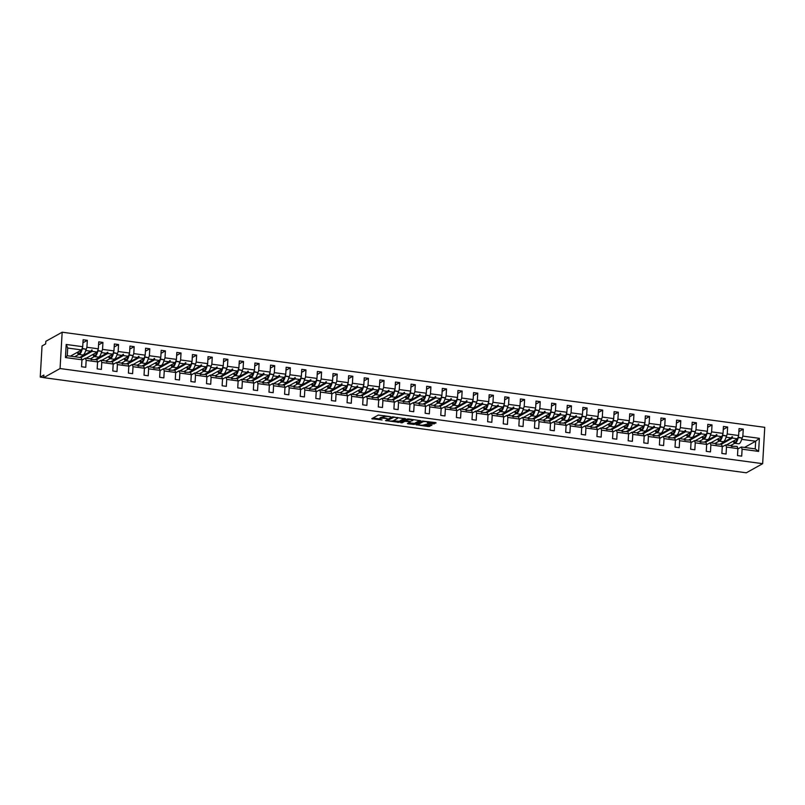 <?xml version="1.0" encoding="UTF-8"?>
<svg xmlns="http://www.w3.org/2000/svg" width="805" height="805" viewBox="0 0 805 805"><rect width="100%" height="100%" fill="white"/><g stroke="black" fill="none" stroke-linecap="round" stroke-linejoin="round"><path stroke-width="1.21" d="M390.485 416.658L378.27 415.068L371.789 418.721L382.073 419.938A3.351 0.745 -176.7 0 1 379.869 419.103A3.351 0.745 -176.7 0 1 380.071 418.872L380.604 418.58A3.351 0.745 -176.7 0 1 384.891 418.369L387.175 418.499L385.384 418.087A3.351 0.745 -176.7 0 1 383.18 417.262A3.351 0.745 -176.7 0 1 383.381 417.02L383.915 416.728A3.351 0.745 -176.7 0 1 388.201 416.517L390.485 416.658M432.959 423.973L436.099 422.907L435.475 422.575L422.545 421.065L416.064 424.718L428.351 426.549L431.923 425.201L426.268 424.265L423.853 424.929A2.797 0.624 -176.7 0 1 420.723 425.161A2.797 0.624 -176.7 0 1 418.429 424.416A2.797 0.624 -176.7 0 1 418.6 424.225L422.816 421.86A2.797 0.624 -176.7 0 1 425.946 421.639A2.797 0.624 -176.7 0 1 428.24 422.384A2.797 0.624 -176.7 0 1 428.079 422.575L427.314 423.038L427.998 423.299L432.959 423.973L433.02 422.937L435.012 422.504M60.063 368.539L762.657 463.68L764.75 427.344L62.166 332.203L60.063 368.539L43.732 377.656L43.883 375.06L40.25 377.092L43.732 377.565M762.657 463.68L746.316 472.797L43.732 377.656M405.539 418.761L391.975 416.93L385.504 420.582L399.129 422.343L405.549 418.61M408.598 418.932L420.884 420.763L414.404 424.416L408.105 423.812L407.421 423.551L410.077 422.021L409.453 421.689L404.824 421.317L402.118 422.826L400.699 422.685L407.26 419.002L408.598 418.932M744.504 447.439L755.674 441.21L759.377 438.333L758.622 451.414L742.099 449.18L741.697 456.133L737.491 455.57L737.893 448.606L737.108 446.433L731.242 446.181M738.879 431.581L743.257 429.135L739.05 428.572L738.648 435.525L727.237 433.986L726.07 437.246M726.382 444.984L737.551 438.755L738.648 435.525M737.893 448.606L726.482 447.067L726.08 454.02L721.874 453.457L722.276 446.493L721.491 444.32L715.625 444.068M723.262 429.468L727.64 427.022L723.433 426.459L723.031 433.412L711.62 431.862L710.453 435.133M710.765 442.871L721.934 436.642L723.031 433.412M722.276 446.493L710.865 444.954L710.463 451.907L706.257 451.333L706.659 444.38L705.874 442.207L700.008 441.955M707.645 427.354L712.023 424.909L707.816 424.336L707.414 431.299L696.003 429.749L694.826 433.02M695.148 440.758L706.317 434.519L707.414 431.299M706.659 444.38L695.248 442.831L694.846 449.794L690.64 449.22L691.042 442.267L690.257 440.094L684.391 439.832M692.028 425.241L696.406 422.796L692.199 422.223L691.797 429.186L680.386 427.636L679.209 430.906M679.531 438.645L690.7 432.406L691.797 429.186M691.042 442.267L679.631 440.717L679.229 447.681L675.023 447.107L675.425 440.154L674.64 437.98L668.774 437.719M676.411 423.118L680.788 420.683L676.582 420.109L676.18 427.063L664.769 425.523L663.592 428.793M663.914 436.521L675.083 430.293L676.18 427.063M675.425 440.154L664.014 438.604L663.612 445.557L659.406 444.994L659.808 438.031L659.023 435.867L653.157 435.606M660.794 421.005L665.172 418.56L660.965 417.996L660.563 424.949L649.152 423.41L647.975 426.67M648.297 434.408L659.466 428.18L660.563 424.949M659.808 438.031L648.397 436.491L647.995 443.444L643.789 442.881L644.191 435.918L643.406 433.744L637.53 433.493M645.177 418.892L649.555 416.447L645.348 415.883L644.946 422.836L633.535 421.297L632.358 424.557M632.68 432.295L643.849 426.066L644.946 422.836M644.191 435.918L632.78 434.378L632.378 441.331L628.172 440.768L628.574 433.804L627.789 431.631L621.913 431.379M629.56 416.779L633.938 414.334L629.731 413.77L629.329 420.723L617.918 419.174L616.741 422.444M617.063 430.182L628.232 423.953L629.329 420.723M628.574 433.804L617.163 432.265L616.761 439.218L612.555 438.645L612.957 431.691L612.172 429.518L606.296 429.266M613.943 414.666L618.321 412.22L614.114 411.647L613.712 418.61L602.301 417.06L601.124 420.331M601.446 428.069L612.615 421.83L613.712 418.61M612.957 431.691L601.546 430.142L601.144 437.105L596.938 436.531L597.34 429.578L596.555 427.405L590.679 427.143M598.316 412.552L602.704 410.107L598.497 409.534L598.095 416.497L586.684 414.947L585.507 418.218M585.829 425.956L596.998 419.717L598.095 416.497M597.34 429.578L585.929 428.029L585.527 434.992L581.321 434.418L581.723 427.465L580.938 425.292L575.062 425.03M582.699 410.429L587.087 407.994L582.88 407.421L582.478 414.374L571.067 412.834L569.89 416.105M570.212 423.833L581.381 417.604L582.478 414.374M581.723 427.465L570.312 425.915L569.91 432.869L565.704 432.305L566.106 425.342L565.311 423.178L559.445 422.917M567.082 408.316L571.459 405.871L567.263 405.307L566.861 412.261L555.45 410.721L554.273 413.981M554.595 421.719L565.754 415.491L566.861 412.261M566.106 425.342L554.695 423.802L554.293 430.756L550.087 430.192L550.489 423.229L549.694 421.055L543.828 420.804M551.465 406.203L555.842 403.758L551.646 403.194L551.244 410.148L539.833 408.608L538.656 411.868M538.978 419.606L550.137 413.378L551.244 410.148M550.489 423.229L539.078 421.689L538.676 428.642L534.47 428.079L534.872 421.116L534.077 418.942L528.211 418.691M535.848 404.09L540.225 401.645L536.029 401.081L535.627 408.034L524.206 406.485L523.039 409.755M523.361 417.493L534.52 411.264L535.627 408.034M534.872 421.116L523.451 419.576L523.059 426.529L518.853 425.956L519.255 419.002L518.46 416.829L512.594 416.577M520.231 401.977L524.608 399.532L520.402 398.958L520.01 405.921L508.589 404.372L507.422 407.642M507.744 415.38L518.903 409.141L520.01 405.921M519.255 419.002L507.834 417.453L507.442 424.416L503.236 423.843L503.638 416.889L502.843 414.716L496.977 414.454M504.614 399.864L508.991 397.418L504.785 396.845L504.393 403.808L492.972 402.259L491.805 405.529M492.127 413.267L503.286 407.028L504.393 403.808M503.638 416.889L492.217 415.34L491.825 422.303L487.619 421.729L488.021 414.776L487.226 412.603L481.36 412.341M488.997 397.74L493.374 395.305L489.168 394.732L488.776 401.685L477.355 400.145L476.188 403.416M476.51 411.144L487.669 404.915L488.776 401.685M488.021 414.776L476.6 413.227L476.198 420.18L472.002 419.616L472.394 412.653L471.609 410.49L465.743 410.228M473.38 395.627L477.757 393.182L473.551 392.619L473.149 399.572L461.738 398.032L460.571 401.293M460.883 409.031L472.052 402.802L473.149 399.572M472.394 412.653L460.983 411.114L460.581 418.067L456.385 417.503L456.777 410.54L455.992 408.366L450.126 408.115M457.763 393.514L462.14 391.069L457.934 390.506L457.532 397.459L446.121 395.919L444.954 399.179M445.266 406.917L456.435 400.689L457.532 397.459M456.777 410.54L445.366 409L444.964 415.954L440.768 415.39L441.16 408.427L440.375 406.253L434.509 406.002M442.146 391.401L446.523 388.956L442.317 388.392L441.915 395.346L430.504 393.796L429.337 397.066M429.649 404.804L440.818 398.576L441.915 395.346M441.16 408.427L429.749 406.887L429.347 413.84L425.141 413.267L425.543 406.314L424.758 404.14L418.892 403.889M426.529 389.288L430.906 386.843L426.7 386.269L426.298 393.232L414.887 391.683L413.72 394.953M414.032 402.691L425.201 396.452L426.298 393.232M425.543 406.314L414.132 404.764L413.73 411.727L409.524 411.154L409.926 404.201L409.141 402.027L403.275 401.765M410.912 387.175L415.289 384.73L411.083 384.156L410.681 391.119L399.27 389.57L398.103 392.84M398.415 400.578L409.584 394.339L410.681 391.119M409.926 404.201L398.515 402.651L398.113 409.614L393.907 409.041L394.309 402.087L393.524 399.914L387.658 399.652M395.295 385.052L399.672 382.617L395.466 382.043L395.064 388.996L383.653 387.457L382.476 390.727M382.798 398.455L393.967 392.226L395.064 388.996M394.309 402.087L382.898 400.538L382.496 407.491L378.29 406.928L378.692 399.964L377.907 397.801L372.041 397.539M379.678 382.939L384.055 380.493L379.849 379.93L379.447 386.883L368.036 385.343L366.859 388.604M367.181 396.342L378.35 390.113L379.447 386.883M378.692 399.964L367.281 398.425L366.879 405.378L362.673 404.814L363.075 397.851L362.29 395.678L356.424 395.426M364.061 380.825L368.438 378.38L364.232 377.817L363.83 384.77L352.419 383.23L351.242 386.491M351.564 394.229L362.733 388L363.83 384.77M363.075 397.851L351.664 396.312L351.262 403.265L347.056 402.701L347.458 395.738L346.673 393.565L340.807 393.313M348.444 378.712L352.821 376.267L348.615 375.704L348.213 382.657L336.802 381.107L335.625 384.377M335.947 392.116L347.116 385.887L348.213 382.657M347.458 395.738L336.047 394.198L335.645 401.152L331.439 400.578L331.841 393.625L331.056 391.451L325.18 391.2M332.827 376.599L337.204 374.154L332.998 373.58L332.596 380.544L321.185 378.994L320.008 382.264M320.33 390.002L331.499 383.764L332.596 380.544M331.841 393.625L320.43 392.075L320.028 399.039L315.822 398.465L316.224 391.512L315.439 389.338L309.563 389.077M317.21 374.486L321.587 372.041L317.381 371.467L316.979 378.43L305.568 376.881L304.391 380.151M304.713 387.889L315.882 381.651L316.979 378.43M316.224 391.512L304.813 389.962L304.411 396.925L300.205 396.352L300.607 389.399L299.822 387.225L293.946 386.964M301.593 372.363L305.97 369.928L301.764 369.354L301.362 376.307L289.951 374.768L288.774 378.038M289.096 385.766L300.265 379.537L301.362 376.307M300.607 389.399L289.196 387.849L288.794 394.802L284.588 394.239L284.99 387.275L284.205 385.112L278.329 384.85M285.966 370.25L290.353 367.805L286.147 367.241L285.745 374.194L274.334 372.655L273.157 375.915M273.479 383.653L284.648 377.424L285.745 374.194M284.99 387.275L273.579 385.736L273.177 392.689L268.971 392.126L269.373 385.162L268.588 382.989L262.712 382.737M270.349 368.137L274.736 365.691L270.53 365.128L270.128 372.081L258.717 370.531L257.54 373.802M257.862 381.54L269.031 375.311L270.128 372.081M269.373 385.162L257.962 383.623L257.56 390.576L253.354 390.012L253.756 383.049L252.961 380.876L247.095 380.624M254.732 366.023L259.109 363.578L254.913 363.015L254.511 369.968L243.1 368.418L241.923 371.689M242.245 379.427L253.404 373.198L254.511 369.968M253.756 383.049L242.345 381.51L241.943 388.463L237.737 387.889L238.139 380.936L237.344 378.763L231.478 378.511M239.115 363.91L243.492 361.465L239.296 360.892L238.894 367.855L227.483 366.305L226.306 369.575M226.628 377.314L237.787 371.075L238.894 367.855M238.139 380.936L226.728 379.386L226.326 386.35L222.12 385.776L222.522 378.823L221.727 376.649L215.861 376.388M223.498 361.797L227.875 359.352L223.679 358.778L223.277 365.742L211.856 364.192L210.689 367.462M211.011 375.2L222.17 368.962L223.277 365.742M222.522 378.823L211.101 377.273L210.709 384.237L206.503 383.663L206.905 376.71L206.11 374.536L200.244 374.275M207.881 359.674L212.258 357.239L208.052 356.665L207.66 363.619L196.239 362.079L195.072 365.349M195.394 373.077L206.553 366.849L207.66 363.619M206.905 376.71L195.484 375.16L195.092 382.113L190.886 381.55L191.288 374.587L190.493 372.413L184.627 372.162M192.264 357.561L196.641 355.116L192.435 354.552L192.043 361.505L180.622 359.966L179.455 363.226M179.777 370.964L190.936 364.735L192.043 361.505M191.288 374.587L179.867 373.047L179.475 380L175.269 379.437L175.671 372.474L174.876 370.3L169.01 370.048M176.647 355.448L181.024 353.003L176.818 352.439L176.426 359.392L165.005 357.843L163.838 361.113M164.15 368.851L175.319 362.622L176.426 359.392M175.671 372.474L164.25 370.934L163.848 377.887L159.652 377.314L160.044 370.36L159.259 368.187L153.393 367.935M161.03 353.335L165.407 350.889L161.201 350.326L160.799 357.279L149.388 355.73L148.221 359M148.533 366.738L159.702 360.509L160.799 357.279M160.044 370.36L148.633 368.821L148.231 375.774L144.035 375.2L144.427 368.247L143.642 366.074L137.776 365.822M145.413 351.222L149.79 348.776L145.584 348.203L145.182 355.166L133.771 353.616L132.604 356.887M132.916 364.625L144.085 358.386L145.182 355.166M144.427 368.247L133.016 366.698L132.614 373.661L128.418 373.087L128.81 366.134L128.025 363.961L122.159 363.699M129.796 349.108L134.173 346.663L129.967 346.09L129.565 353.053L118.154 351.503L116.987 354.774M117.299 362.512L128.468 356.273L129.565 353.053M128.81 366.134L117.399 364.585L116.997 371.548L112.791 370.974L113.193 364.021L112.408 361.848L106.542 361.586M114.179 346.985L118.556 344.55L114.35 343.976L113.948 350.93L102.537 349.39L101.37 352.65M101.682 360.388L112.851 354.16L113.948 350.93M113.193 364.021L101.782 362.471L101.38 369.425L97.174 368.861L97.576 361.898L96.791 359.724L90.925 359.473M98.562 344.872L102.939 342.427L98.733 341.863L98.331 348.817L86.92 347.277L87.322 340.314L83.116 339.75L82.714 346.703L66.201 344.47L67.701 348.042L67.258 355.73L65.447 357.551L66.201 344.47M86.065 358.275L97.234 352.047L98.331 348.817M97.576 361.898L86.165 360.358L85.763 367.311L81.557 366.748L81.959 359.785L81.174 357.611L67.258 355.73M70.448 356.162L81.617 349.934L82.714 346.703M40.25 377.092L42.041 345.939L45.674 343.916L45.825 341.32L62.166 332.203M758.622 451.414L755.231 448.888L755.674 441.21L741.687 439.359M734.713 443.253L730.588 445.557M741.757 439.319L742.854 436.099L743.257 429.135M742.099 449.18L741.314 447.006L737.883 448.918M719.096 441.14L714.971 443.434M727.64 427.022L727.237 433.986M726.482 447.067L725.697 444.893L722.256 446.805M703.479 439.027L699.354 441.321M712.023 424.909L711.62 431.862M710.865 444.954L710.08 442.78L706.639 444.692M687.862 436.914L683.737 439.208M696.406 422.796L696.003 429.749M695.248 442.831L694.463 440.657L691.022 442.579M672.235 434.791L668.12 437.095M680.788 420.683L680.386 427.636M679.631 440.717L678.846 438.544L675.405 440.466M656.618 432.677L652.503 434.982M665.172 418.56L664.769 425.523M664.014 438.604L663.229 436.431L659.788 438.353M641.001 430.564L636.886 432.869M649.555 416.447L649.152 423.41M648.397 436.491L647.612 434.318L644.171 436.23M625.384 428.451L621.269 430.745M633.938 414.334L633.535 421.297M632.78 434.378L631.995 432.204L628.554 434.116M609.767 426.338L605.652 428.632M618.321 412.22L617.918 419.174M617.163 432.265L616.368 430.091L612.937 432.003M594.15 424.225L590.035 426.519M602.704 410.107L602.301 417.06M601.546 430.142L600.751 427.968L597.32 429.89M578.533 422.102L574.418 424.406M587.087 407.994L586.684 414.947M585.929 428.029L585.134 425.855L581.703 427.777M562.916 419.989L558.801 422.293M571.459 405.871L571.067 412.834M570.312 425.915L569.517 423.742L566.086 425.664M547.299 417.875L543.184 420.18M555.842 403.758L555.45 410.721M554.695 423.802L553.9 421.629L550.469 423.541M531.682 415.762L527.567 418.057M540.225 401.645L539.833 408.608M539.078 421.689L538.283 419.516L534.852 421.428M516.065 413.649L511.94 415.944M524.608 399.532L524.206 406.485M523.451 419.576L522.666 417.403L519.235 419.314M500.448 411.536L496.323 413.83M508.991 397.418L508.589 404.372M507.834 417.453L507.049 415.279L503.618 417.201M484.831 409.413L480.706 411.717M493.374 395.305L492.972 402.259M492.217 415.34L491.432 413.166L488.001 415.088M469.214 407.3L465.089 409.604M477.757 393.182L477.355 400.145M476.6 413.227L475.815 411.053L472.384 412.975M453.597 405.187L449.472 407.491M462.14 391.069L461.738 398.032M460.983 411.114L460.198 408.94L456.767 410.852M437.98 403.074L433.855 405.368M446.523 388.956L446.121 395.919M445.366 409L444.581 406.827L441.15 408.739M422.363 400.96L418.238 403.255M430.906 386.843L430.504 393.796M429.749 406.887L428.964 404.714L425.533 406.626M406.746 398.847L402.621 401.142M415.289 384.73L414.887 391.683M414.132 404.764L413.347 402.591L409.906 404.513M391.129 396.724L387.004 399.028M399.672 382.617L399.27 389.57M398.515 402.651L397.73 400.477L394.289 402.399M375.512 394.611L371.387 396.915M384.055 380.493L383.653 387.457M382.898 400.538L382.113 398.364L378.672 400.286M359.885 392.498L355.77 394.802M368.438 378.38L368.036 385.343M367.281 398.425L366.496 396.251L363.055 398.163M344.268 390.385L340.153 392.679M352.821 376.267L352.419 383.23M351.664 396.312L350.879 394.138L347.438 396.05M328.651 388.272L324.536 390.566M337.204 374.154L336.802 381.107M336.047 394.198L335.262 392.025L331.821 393.937M313.034 386.159L308.919 388.453M321.587 372.041L321.185 378.994M320.43 392.075L319.645 389.902L316.204 391.824M297.417 384.035L293.302 386.34M305.97 369.928L305.568 376.881M304.813 389.962L304.018 387.789L300.587 389.711M281.8 381.922L277.685 384.226M290.353 367.805L289.951 374.768M289.196 387.849L288.401 385.675L284.97 387.597M266.183 379.809L262.068 382.113M274.736 365.691L274.334 372.655M273.579 385.736L272.784 383.562L269.353 385.474M250.566 377.696L246.451 379.99M259.109 363.578L258.717 370.531M257.962 383.623L257.167 381.449L253.736 383.361M234.949 375.583L230.834 377.877M243.492 361.465L243.1 368.418M242.345 381.51L241.55 379.336L238.119 381.248M219.332 373.47L215.217 375.764M227.875 359.352L227.483 366.305M226.728 379.386L225.933 377.213L222.502 379.135M203.715 371.347L199.59 373.651M212.258 357.239L211.856 364.192M211.101 377.273L210.316 375.1L206.885 377.022M188.098 369.233L183.973 371.538M196.641 355.116L196.239 362.079M195.484 375.16L194.699 372.987L191.268 374.909M172.481 367.12L168.356 369.425M181.024 353.003L180.622 359.966M179.867 373.047L179.082 370.874L175.651 372.785M156.864 365.007L152.739 367.301M165.407 350.889L165.005 357.843M164.25 370.934L163.465 368.76L160.034 370.672M141.247 362.894L137.122 365.188M149.79 348.776L149.388 355.73M148.633 368.821L147.848 366.647L144.417 368.559M125.63 360.781L121.505 363.075M134.173 346.663L133.771 353.616M133.016 366.698L132.231 364.524L128.8 366.446M110.013 358.658L105.888 360.962M118.556 344.55L118.154 351.503M117.399 364.585L116.614 362.411L113.183 364.333M94.396 356.545L90.271 358.849M102.939 342.427L102.537 349.39M101.782 362.471L100.997 360.298L97.556 362.22M759.377 438.333L742.854 436.099M81.959 359.785L65.447 357.551M732.017 445.749L731.956 446.534L730.789 445.578L725.697 444.893M720.062 444.129L731.232 437.9L726.14 437.206M737.551 438.755L732.459 438.061L732.017 436.702L731.232 437.9M721.29 444.3L732.459 438.061M716.4 443.636L716.339 444.42L715.172 443.464L710.08 442.78M704.445 442.015L715.615 435.787L710.523 435.092M721.934 436.642L716.842 435.948L716.4 434.589L715.615 435.787M705.673 442.176L716.842 435.948M700.783 441.522L700.722 442.307L699.555 441.351L694.463 440.657M688.828 439.902L699.998 433.664L694.906 432.979M706.317 434.519L701.225 433.835L700.783 432.476L699.998 433.664M690.056 440.063L701.225 433.835M685.166 439.399L685.105 440.194L683.938 439.238L678.846 438.544M673.211 437.789L684.381 431.55L679.289 430.866M690.7 432.406L685.608 431.722L685.166 430.363L684.381 431.55M674.439 437.95L685.608 431.722M669.549 437.286L668.985 438.011L668.321 437.125L663.229 436.431M657.594 435.666L668.764 429.437L663.672 428.753M675.083 430.293L669.991 429.608L670.052 428.31L668.764 429.437M658.822 435.837L669.991 429.608M653.932 435.173L653.871 435.958L652.704 435.002L647.612 434.318M641.977 433.553L653.147 427.324L648.055 426.63M659.466 428.18L654.374 427.485L653.932 426.127L653.147 427.324M643.205 433.724L654.374 427.485M638.315 433.06L638.254 433.845L637.087 432.889L631.995 432.204M626.36 431.44L637.53 425.211L632.438 424.517M643.849 426.066L638.757 425.372L638.315 424.014L637.53 425.211M627.588 431.611L638.757 425.372M622.698 430.947L622.637 431.732L621.46 430.776L616.368 430.091M610.743 429.327L621.913 423.098L616.811 422.404M628.232 423.953L623.14 423.259L622.698 421.901L621.913 423.098M611.971 429.488L623.14 423.259M607.081 428.834L607.02 429.618L605.843 428.663L600.751 427.968M595.126 427.214L606.286 420.975L601.194 420.291M612.615 421.83L607.523 421.146L607.081 419.787L606.286 420.975M596.354 427.375L607.523 421.146M591.464 426.71L591.393 427.505L590.226 426.549L585.134 425.855M579.509 425.09L590.669 418.862L585.577 418.177M596.998 419.717L591.906 419.033L591.464 417.674L590.669 418.862M580.737 425.261L591.906 419.033M575.837 424.597L575.283 425.322L574.609 424.436L569.517 423.742M563.892 422.977L575.052 416.749L569.96 416.064M581.381 417.604L576.289 416.92L576.34 415.622L575.052 416.749M565.12 423.148L576.289 416.92M560.22 422.484L560.159 423.269L558.992 422.313L553.9 421.629M548.275 420.864L559.435 414.635L554.343 413.941M565.754 415.491L560.662 414.796L560.23 413.438L559.435 414.635M549.503 421.035L560.662 414.796M544.603 420.371L544.542 421.156L543.375 420.2L538.283 419.516M532.658 418.751L543.818 412.522L538.726 411.828M550.137 413.378L545.045 412.683L544.603 411.325L543.818 412.522M533.886 418.922L545.045 412.683M528.986 418.258L528.925 419.043L527.758 418.087L522.666 417.403M517.031 416.638L528.201 410.409L523.109 409.715M534.52 411.264L529.428 410.57L528.986 409.212L528.201 410.409M518.269 416.799L529.428 410.57M513.369 416.145L513.308 416.93L512.141 415.974L507.049 415.279M501.414 414.525L512.584 408.286L507.492 407.602M518.903 409.141L513.811 408.457L513.369 407.099L512.584 408.286M502.652 414.686L513.811 408.457M497.752 414.022L497.188 414.746L496.524 413.861L491.432 413.166M485.797 412.401L496.967 406.173L491.875 405.489M503.286 407.028L498.194 406.344L498.255 405.046L496.967 406.173M487.035 412.573L498.194 406.344M482.135 411.908L481.571 412.633L480.907 411.747L475.815 411.053M470.18 410.288L481.35 404.06L476.258 403.365M487.669 404.915L482.577 404.231L482.638 402.933L481.35 404.06M471.408 410.459L482.577 404.231M466.518 409.795L466.457 410.58L465.29 409.624L460.198 408.94M454.563 408.175L465.733 401.947L460.641 401.252M472.052 402.802L466.96 402.108L466.518 400.749L465.733 401.947M455.791 408.346L466.96 402.108M450.901 407.682L450.84 408.467L449.673 407.511L444.581 406.827M438.946 406.062L450.116 399.833L445.024 399.139M456.435 400.689L451.343 399.994L450.901 398.636L450.116 399.833M440.174 406.233L451.343 399.994M435.284 405.569L435.223 406.354L434.056 405.398L428.964 404.714M423.329 403.949L434.499 397.72L429.407 397.026M440.818 398.576L435.726 397.881L435.284 396.523L434.499 397.72M424.557 404.11L435.726 397.881M419.667 403.456L419.606 404.241L418.439 403.285L413.347 402.591M407.712 401.836L418.882 395.597L413.79 394.913M425.201 396.452L420.109 395.768L419.667 394.41L418.882 395.597M408.94 401.997L420.109 395.768M404.05 401.333L403.486 402.057L402.822 401.172L397.73 400.477M392.095 399.713L403.265 393.484L398.173 392.8M409.584 394.339L404.492 393.655L404.553 392.357L403.265 393.484M393.323 399.884L404.492 393.655M388.433 399.22L387.869 399.944L387.205 399.059L382.113 398.364M376.478 397.6L387.648 391.371L382.556 390.677M393.967 392.226L388.875 391.542L388.936 390.244L387.648 391.371M377.706 397.771L388.875 391.542M372.816 397.107L372.755 397.891L371.588 396.935L366.496 396.251M360.861 395.486L372.031 389.258L366.939 388.563M378.35 390.113L373.258 389.419L372.816 388.06L372.031 389.258M362.089 395.658L373.258 389.419M357.199 394.993L357.138 395.778L355.971 394.822L350.879 394.138M345.244 393.373L356.414 387.145L351.322 386.45M362.733 388L357.641 387.306L357.199 385.947L356.414 387.145M346.472 393.544L357.641 387.306M341.582 392.88L341.521 393.665L340.354 392.709L335.262 392.025M329.627 391.26L340.797 385.021L335.705 384.337M347.116 385.887L342.024 385.193L341.582 383.834L340.797 385.021M330.855 391.421L342.024 385.193M325.965 390.757L325.904 391.552L324.737 390.596L319.645 389.902M314.01 389.147L325.18 382.908L320.088 382.224M331.499 383.764L326.407 383.079L325.965 381.721L325.18 382.908M315.238 389.308L326.407 383.079M310.348 388.644L309.784 389.368L309.11 388.483L304.018 387.789M298.393 387.024L309.563 380.795L304.461 380.111M315.882 381.651L310.79 380.966L310.841 379.668L309.563 380.795M299.621 387.195L310.79 380.966M294.731 386.531L294.167 387.255L293.493 386.37L288.401 385.675M282.776 384.911L293.936 378.682L288.844 377.988M300.265 379.537L295.173 378.853L295.224 377.555L293.936 378.682M284.004 385.082L295.173 378.853M279.114 384.418L279.043 385.203L277.876 384.247L272.784 383.562M267.159 382.798L278.319 376.569L273.227 375.875M284.648 377.424L279.556 376.73L279.114 375.372L278.319 376.569M268.387 382.969L279.556 376.73M263.487 382.305L263.426 383.089L262.259 382.134L257.167 381.449M251.542 380.685L262.702 374.456L257.61 373.762M269.031 375.311L263.939 374.617L263.497 373.258L262.702 374.456M252.77 380.856L263.939 374.617M247.87 380.191L247.809 380.976L246.642 380.02L241.55 379.336M235.925 378.571L247.085 372.333L241.993 371.648M253.404 373.198L248.312 372.504L247.88 371.145L247.085 372.333M237.153 378.732L248.312 372.504M232.253 378.068L232.192 378.863L231.025 377.907L225.933 377.213M220.308 376.458L231.468 370.22L226.376 369.535M237.787 371.075L232.695 370.391L232.253 369.032L231.468 370.22M221.536 376.619L232.695 370.391M216.636 375.955L216.082 376.68L215.408 375.794L210.316 375.1M204.681 374.335L215.851 368.106L210.759 367.422M222.17 368.962L217.078 368.277L217.139 366.979L215.851 368.106M205.919 374.506L217.078 368.277M201.019 373.842L200.455 374.567L199.791 373.681L194.699 372.987M189.064 372.222L200.234 365.993L195.142 365.299M206.553 366.849L201.461 366.164L201.522 364.866L200.234 365.993M190.302 372.393L201.461 366.164M185.402 371.729L185.341 372.514L184.174 371.558L179.082 370.874M173.447 370.109L184.617 363.88L179.525 363.186M190.936 364.735L185.844 364.041L185.402 362.683L184.617 363.88M174.685 370.28L185.844 364.041M169.785 369.616L169.724 370.401L168.557 369.445L163.465 368.76M157.83 367.996L169 361.767L163.908 361.073M175.319 362.622L170.227 361.928L169.785 360.57L169 361.767M159.058 368.157L170.227 361.928M154.168 367.503L154.107 368.288L152.94 367.332L147.848 366.647M142.213 365.883L153.383 359.644L148.291 358.96M159.702 360.509L154.61 359.815L154.168 358.456L153.383 359.644M143.441 366.044L154.61 359.815M138.551 365.379L138.49 366.174L137.323 365.218L132.231 364.524M126.596 363.769L137.766 357.531L132.674 356.846M144.085 358.386L138.993 357.702L138.551 356.343L137.766 357.531M127.824 363.93L138.993 357.702M122.934 363.266L122.37 363.991L121.706 363.105L116.614 362.411M110.979 361.646L122.149 355.418L117.057 354.733M128.468 356.273L123.376 355.589L123.437 354.291L122.149 355.418M112.207 361.817L123.376 355.589M107.317 361.153L106.753 361.878L106.089 360.992L100.997 360.298M95.362 359.533L106.532 353.304L101.44 352.61M112.851 354.16L107.759 353.476L107.82 352.177L106.532 353.304M96.59 359.704L107.759 353.476M91.7 359.04L91.639 359.825L90.472 358.869L85.38 358.185L81.939 360.097M79.745 357.42L90.915 351.191L85.753 350.537M78.779 354.431L74.654 356.736M97.234 352.047L92.142 351.352L91.7 349.994L90.915 351.191M80.973 357.591L92.142 351.352M85.823 350.497L86.92 347.277M86.165 360.358L85.38 358.185M82.945 342.759L87.322 340.314M81.617 349.934L67.701 348.042M755.231 448.888L741.314 447.006M91.337 350.547L92.203 350.064M106.954 352.66L107.82 352.177M122.571 354.774L123.437 354.291M138.188 356.897L139.054 356.414M153.805 359.01L154.671 358.527M169.422 361.123L170.288 360.64M185.039 363.236L185.905 362.753M200.656 365.349L201.522 364.866M216.273 367.462L217.139 366.979M231.89 369.586L232.756 369.103M247.507 371.699L248.373 371.216M263.124 373.812L263.99 373.329M278.751 375.925L279.607 375.442M294.368 378.038L295.224 377.555M309.985 380.151L310.841 379.668M325.602 382.274L326.468 381.791M341.219 384.388L342.085 383.905M356.836 386.501L357.702 386.018M372.453 388.614L373.319 388.131M388.07 390.727L388.936 390.244M403.687 392.84L404.553 392.357M419.304 394.963L420.17 394.48M434.921 397.076L435.787 396.593M450.538 399.189L451.404 398.706M466.155 401.303L467.021 400.82M481.772 403.416L482.638 402.933M497.389 405.529L498.255 405.046M513.006 407.652L513.872 407.169M528.623 409.765L529.489 409.282M544.24 411.878L545.106 411.395M559.857 413.991L560.723 413.508M575.474 416.105L576.34 415.622M591.101 418.218L591.957 417.745M606.718 420.341L607.574 419.858M622.335 422.454L623.191 421.971M637.952 424.567L638.818 424.084M653.569 426.68L654.435 426.197M669.186 428.793L670.052 428.31M684.803 430.906L685.669 430.434M700.42 433.03L701.286 432.547M716.037 435.143L716.903 434.66M731.654 437.256L732.52 436.773M384.126 415.622A3.351 0.745 -176.7 0 0 383.975 415.692L383.915 416.728M383.18 417.262L383.24 416.215A3.351 0.745 -176.7 0 1 383.442 415.984L383.975 415.692M383.18 417.201A3.351 0.745 -176.7 0 0 380.664 417.533L380.604 418.58M379.869 419.103L379.93 418.067A3.351 0.745 -176.7 0 1 380.131 417.835L380.664 417.533M373.007 418.006L379.88 418.942M393.333 420.763L399.189 421.307L404.442 418.369M386.722 419.868L387.326 419.948M393.897 417.292L387.336 420.472L389.197 420.904A3.351 0.745 -176.7 0 0 393.484 420.693L397.328 418.54A3.351 0.745 -176.7 0 0 397.529 418.308A3.351 0.745 -176.7 0 0 395.325 417.483L393.917 416.94M387.286 420.522L387.386 419.546M419.727 420.441L414.464 423.38L414.404 424.416M408.628 422.836L414.464 423.38M406.002 420.18L405.086 420.21M412.784 420.522A2.797 0.624 -176.7 0 0 412.945 420.321A2.797 0.624 -176.7 0 0 410.651 419.576A2.797 0.624 -176.7 0 0 407.521 419.808L405.972 420.713L409.956 421.418L412.784 420.522M405.972 420.713L406.082 419.747M428.25 422.293L433.02 422.937M418.509 423.319A2.797 0.624 -176.7 0 0 418.489 423.38L418.429 424.416M423.913 424.899L428.411 425.513L430.766 424.879M417.282 424.004L418.449 424.165M77.401 352.288A8.533 2.737 -82.3 0 0 78.86 354.452L82.663 354.965A8.533 2.737 -82.3 0 0 86.085 349.259L82.15 348.354M78.86 354.452A8.533 2.737 -82.3 0 0 82.281 348.746L86.085 349.259M77.974 351.966A7.255 2.324 -82.3 0 0 79.031 353.184A7.255 2.324 -82.3 0 0 81.466 350.014M93.018 354.401A8.533 2.737 -82.3 0 0 94.477 356.565L98.28 357.078A8.533 2.737 -82.3 0 0 101.702 351.372L97.767 350.477M94.477 356.565A8.533 2.737 -82.3 0 0 97.898 350.859L101.702 351.372M93.591 354.079A7.255 2.324 -82.3 0 0 94.648 355.297A7.255 2.324 -82.3 0 0 97.083 352.127M108.635 356.514A8.533 2.737 -82.3 0 0 110.094 358.678L113.897 359.191A8.533 2.737 -82.3 0 0 117.319 353.486L113.384 352.59M110.094 358.678A8.533 2.737 -82.3 0 0 113.515 352.972L117.319 353.486M109.208 356.192A7.255 2.324 -82.3 0 0 110.265 357.41A7.255 2.324 -82.3 0 0 112.7 354.25M124.252 358.627A8.533 2.737 -82.3 0 0 125.711 360.791L129.514 361.304A8.533 2.737 -82.3 0 0 132.936 355.599L129.001 354.703M125.711 360.791A8.533 2.737 -82.3 0 0 129.132 355.086L132.936 355.599M124.825 358.305A7.255 2.324 -82.3 0 0 125.882 359.523A7.255 2.324 -82.3 0 0 128.317 356.363M139.869 360.741A8.533 2.737 -82.3 0 0 141.328 362.904L145.142 363.427A8.533 2.737 -82.3 0 0 148.553 357.722L144.618 356.816M141.328 362.904A8.533 2.737 -82.3 0 0 144.749 357.199L148.553 357.722M140.442 360.419A7.255 2.324 -82.3 0 0 141.509 361.636A7.255 2.324 -82.3 0 0 143.934 358.477M155.486 362.854A8.533 2.737 -82.3 0 0 156.945 365.027L160.758 365.54A8.533 2.737 -82.3 0 0 164.17 359.835L160.235 358.929M156.945 365.027A8.533 2.737 -82.3 0 0 160.366 359.312L164.17 359.835M156.059 362.532A7.255 2.324 -82.3 0 0 157.126 363.749A7.255 2.324 -82.3 0 0 159.551 360.59M171.103 364.977A8.533 2.737 -82.3 0 0 172.572 367.14L176.376 367.654A8.533 2.737 -82.3 0 0 179.797 361.948L175.852 361.043M172.572 367.14A8.533 2.737 -82.3 0 0 175.983 361.435L179.797 361.948M171.676 364.655A7.255 2.324 -82.3 0 0 172.743 365.873A7.255 2.324 -82.3 0 0 175.168 362.703M186.72 367.09A8.533 2.737 -82.3 0 0 188.189 369.254L191.993 369.767A8.533 2.737 -82.3 0 0 195.414 364.061L191.479 363.166M188.189 369.254A8.533 2.737 -82.3 0 0 191.61 363.548L195.414 364.061M187.293 366.768A7.255 2.324 -82.3 0 0 188.36 367.986A7.255 2.324 -82.3 0 0 190.785 364.816M202.337 369.203A8.533 2.737 -82.3 0 0 203.806 371.367L207.61 371.88A8.533 2.737 -82.3 0 0 211.031 366.174L207.096 365.279M203.806 371.367A8.533 2.737 -82.3 0 0 207.227 365.661L211.031 366.174M202.91 368.881A7.255 2.324 -82.3 0 0 203.977 370.099A7.255 2.324 -82.3 0 0 206.402 366.939M217.954 371.316A8.533 2.737 -82.3 0 0 219.423 373.48L223.227 373.993A8.533 2.737 -82.3 0 0 226.648 368.288L222.713 367.392M219.423 373.48A8.533 2.737 -82.3 0 0 222.844 367.774L226.648 368.288M218.537 370.994A7.255 2.324 -82.3 0 0 219.594 372.212A7.255 2.324 -82.3 0 0 222.019 369.052M233.571 373.429A8.533 2.737 -82.3 0 0 235.04 375.593L238.844 376.116A8.533 2.737 -82.3 0 0 242.265 370.411L238.33 369.505M235.04 375.593A8.533 2.737 -82.3 0 0 238.461 369.887L242.265 370.411M234.154 373.107A7.255 2.324 -82.3 0 0 235.211 374.325A7.255 2.324 -82.3 0 0 237.636 371.165M249.188 375.543A8.533 2.737 -82.3 0 0 250.657 377.716L254.461 378.229A8.533 2.737 -82.3 0 0 257.882 372.524L253.947 371.618M250.657 377.716A8.533 2.737 -82.3 0 0 254.078 372.011L257.882 372.524M249.771 375.231A7.255 2.324 -82.3 0 0 250.828 376.438A7.255 2.324 -82.3 0 0 253.253 373.279M264.805 377.666A8.533 2.737 -82.3 0 0 266.274 379.829L270.077 380.342A8.533 2.737 -82.3 0 0 273.499 374.637L269.564 373.741M266.274 379.829A8.533 2.737 -82.3 0 0 269.695 374.124L273.499 374.637M265.388 377.344A7.255 2.324 -82.3 0 0 266.445 378.561A7.255 2.324 -82.3 0 0 268.87 375.392M280.422 379.779A8.533 2.737 -82.3 0 0 281.891 381.942L285.695 382.456A8.533 2.737 -82.3 0 0 289.116 376.75L285.181 375.855M281.891 381.942A8.533 2.737 -82.3 0 0 285.312 376.237L289.116 376.75M281.005 379.457A7.255 2.324 -82.3 0 0 282.062 380.674A7.255 2.324 -82.3 0 0 284.487 377.505M296.049 381.892A8.533 2.737 -82.3 0 0 297.508 384.055L301.312 384.569A8.533 2.737 -82.3 0 0 304.733 378.863L300.798 377.968M297.508 384.055A8.533 2.737 -82.3 0 0 300.929 378.35L304.733 378.863M296.622 381.57A7.255 2.324 -82.3 0 0 297.679 382.788A7.255 2.324 -82.3 0 0 300.104 379.628M311.666 384.005A8.533 2.737 -82.3 0 0 313.125 386.169L316.928 386.682A8.533 2.737 -82.3 0 0 320.35 380.976L316.415 380.081M313.125 386.169A8.533 2.737 -82.3 0 0 316.546 380.463L320.35 380.976M312.239 383.683A7.255 2.324 -82.3 0 0 313.296 384.901A7.255 2.324 -82.3 0 0 315.721 381.741M327.283 386.118A8.533 2.737 -82.3 0 0 328.742 388.282L332.546 388.805A8.533 2.737 -82.3 0 0 335.967 383.1L332.032 382.194M328.742 388.282A8.533 2.737 -82.3 0 0 332.163 382.576L335.967 383.1M327.856 385.796A7.255 2.324 -82.3 0 0 328.913 387.014A7.255 2.324 -82.3 0 0 331.348 383.854M342.9 388.231A8.533 2.737 -82.3 0 0 344.359 390.405L348.163 390.918A8.533 2.737 -82.3 0 0 351.584 385.213L347.649 384.307M344.359 390.405A8.533 2.737 -82.3 0 0 347.78 384.699L351.584 385.213M343.473 387.919A7.255 2.324 -82.3 0 0 344.53 389.127A7.255 2.324 -82.3 0 0 346.965 385.967M358.517 390.355A8.533 2.737 -82.3 0 0 359.976 392.518L363.78 393.031A8.533 2.737 -82.3 0 0 367.201 387.326L363.266 386.43M359.976 392.518A8.533 2.737 -82.3 0 0 363.397 386.813L367.201 387.326M359.09 390.033A7.255 2.324 -82.3 0 0 360.147 391.25A7.255 2.324 -82.3 0 0 362.582 388.08M374.134 392.468A8.533 2.737 -82.3 0 0 375.593 394.631L379.397 395.144A8.533 2.737 -82.3 0 0 382.818 389.439L378.883 388.543M375.593 394.631A8.533 2.737 -82.3 0 0 379.014 388.926L382.818 389.439M374.707 392.146A7.255 2.324 -82.3 0 0 375.764 393.363A7.255 2.324 -82.3 0 0 378.199 390.194M389.751 394.581A8.533 2.737 -82.3 0 0 391.21 396.744L395.014 397.257A8.533 2.737 -82.3 0 0 398.435 391.552L394.5 390.656M391.21 396.744A8.533 2.737 -82.3 0 0 394.631 391.039L398.435 391.552M390.324 394.259A7.255 2.324 -82.3 0 0 391.381 395.476A7.255 2.324 -82.3 0 0 393.816 392.317M405.368 396.694A8.533 2.737 -82.3 0 0 406.827 398.857L410.631 399.371A8.533 2.737 -82.3 0 0 414.052 393.665L410.117 392.77M406.827 398.857A8.533 2.737 -82.3 0 0 410.248 393.152L414.052 393.665M405.941 396.372A7.255 2.324 -82.3 0 0 406.998 397.59A7.255 2.324 -82.3 0 0 409.433 394.43M420.985 398.807A8.533 2.737 -82.3 0 0 422.444 400.971L426.248 401.494A8.533 2.737 -82.3 0 0 429.669 395.788L425.734 394.883M422.444 400.971A8.533 2.737 -82.3 0 0 425.865 395.265L429.669 395.788M421.558 398.485A7.255 2.324 -82.3 0 0 422.615 399.703A7.255 2.324 -82.3 0 0 425.05 396.543M436.602 400.92A8.533 2.737 -82.3 0 0 438.061 403.094L441.865 403.607A8.533 2.737 -82.3 0 0 445.286 397.901L441.351 396.996M438.061 403.094A8.533 2.737 -82.3 0 0 441.482 397.388L445.286 397.901M437.175 400.608A7.255 2.324 -82.3 0 0 438.232 401.826A7.255 2.324 -82.3 0 0 440.667 398.656M452.219 403.043A8.533 2.737 -82.3 0 0 453.678 405.207L457.492 405.72A8.533 2.737 -82.3 0 0 460.903 400.015L456.968 399.119M453.678 405.207A8.533 2.737 -82.3 0 0 457.099 399.501L460.903 400.015M452.792 402.721A7.255 2.324 -82.3 0 0 453.859 403.939A7.255 2.324 -82.3 0 0 456.284 400.769M467.836 405.156A8.533 2.737 -82.3 0 0 469.295 407.32L473.109 407.833A8.533 2.737 -82.3 0 0 476.52 402.128L472.585 401.232M469.295 407.32A8.533 2.737 -82.3 0 0 472.716 401.615L476.52 402.128M468.409 404.835A7.255 2.324 -82.3 0 0 469.476 406.052A7.255 2.324 -82.3 0 0 471.901 402.882M483.453 407.27A8.533 2.737 -82.3 0 0 484.922 409.433L488.726 409.946A8.533 2.737 -82.3 0 0 492.147 404.241L488.202 403.345M484.922 409.433A8.533 2.737 -82.3 0 0 488.333 403.728L492.147 404.241M484.026 406.948A7.255 2.324 -82.3 0 0 485.093 408.165A7.255 2.324 -82.3 0 0 487.518 405.006M499.07 409.383A8.533 2.737 -82.3 0 0 500.539 411.546L504.343 412.059A8.533 2.737 -82.3 0 0 507.764 406.354L503.829 405.458M500.539 411.546A8.533 2.737 -82.3 0 0 503.96 405.841L507.764 406.354M499.643 409.061A7.255 2.324 -82.3 0 0 500.71 410.278A7.255 2.324 -82.3 0 0 503.135 407.119M514.687 411.496A8.533 2.737 -82.3 0 0 516.156 413.659L519.96 414.183A8.533 2.737 -82.3 0 0 523.381 408.477L519.446 407.572M516.156 413.659A8.533 2.737 -82.3 0 0 519.577 407.954L523.381 408.477M515.26 411.174A7.255 2.324 -82.3 0 0 516.327 412.391A7.255 2.324 -82.3 0 0 518.752 409.232M530.304 413.609A8.533 2.737 -82.3 0 0 531.773 415.783L535.577 416.296A8.533 2.737 -82.3 0 0 538.998 410.59L535.063 409.685M531.773 415.783A8.533 2.737 -82.3 0 0 535.194 410.077L538.998 410.59M530.887 413.297A7.255 2.324 -82.3 0 0 531.944 414.515A7.255 2.324 -82.3 0 0 534.369 411.345M545.921 415.732A8.533 2.737 -82.3 0 0 547.39 417.896L551.194 418.409A8.533 2.737 -82.3 0 0 554.615 412.703L550.68 411.808M547.39 417.896A8.533 2.737 -82.3 0 0 550.811 412.19L554.615 412.703M546.504 415.41A7.255 2.324 -82.3 0 0 547.561 416.628A7.255 2.324 -82.3 0 0 549.986 413.458M561.538 417.845A8.533 2.737 -82.3 0 0 563.007 420.009L566.811 420.522A8.533 2.737 -82.3 0 0 570.232 414.817L566.297 413.921M563.007 420.009A8.533 2.737 -82.3 0 0 566.428 414.303L570.232 414.817M562.121 417.523A7.255 2.324 -82.3 0 0 563.178 418.741A7.255 2.324 -82.3 0 0 565.603 415.571M577.155 419.958A8.533 2.737 -82.3 0 0 578.624 422.122L582.428 422.635A8.533 2.737 -82.3 0 0 585.849 416.93L581.914 416.034M578.624 422.122A8.533 2.737 -82.3 0 0 582.045 416.416L585.849 416.93M577.738 419.636A7.255 2.324 -82.3 0 0 578.795 420.854A7.255 2.324 -82.3 0 0 581.22 417.694M592.772 422.072A8.533 2.737 -82.3 0 0 594.241 424.235L598.045 424.748A8.533 2.737 -82.3 0 0 601.466 419.043L597.531 418.147M594.241 424.235A8.533 2.737 -82.3 0 0 597.662 418.53L601.466 419.043M593.355 421.75A7.255 2.324 -82.3 0 0 594.412 422.967A7.255 2.324 -82.3 0 0 596.837 419.808M608.399 424.185A8.533 2.737 -82.3 0 0 609.858 426.348L613.662 426.871A8.533 2.737 -82.3 0 0 617.083 421.166L613.148 420.26M609.858 426.348A8.533 2.737 -82.3 0 0 613.279 420.643L617.083 421.166M608.972 423.863A7.255 2.324 -82.3 0 0 610.029 425.08A7.255 2.324 -82.3 0 0 612.454 421.921M624.016 426.298A8.533 2.737 -82.3 0 0 625.475 428.471L629.279 428.985A8.533 2.737 -82.3 0 0 632.7 423.279L628.765 422.373M625.475 428.471A8.533 2.737 -82.3 0 0 628.896 422.766L632.7 423.279M624.589 425.986A7.255 2.324 -82.3 0 0 625.646 427.203A7.255 2.324 -82.3 0 0 628.071 424.034M639.633 428.421A8.533 2.737 -82.3 0 0 641.092 430.584L644.896 431.098A8.533 2.737 -82.3 0 0 648.317 425.392L644.382 424.497M641.092 430.584A8.533 2.737 -82.3 0 0 644.513 424.879L648.317 425.392M640.206 428.099A7.255 2.324 -82.3 0 0 641.263 429.317A7.255 2.324 -82.3 0 0 643.698 426.147M655.25 430.534A8.533 2.737 -82.3 0 0 656.709 432.698L660.513 433.211A8.533 2.737 -82.3 0 0 663.934 427.505L659.999 426.61M656.709 432.698A8.533 2.737 -82.3 0 0 660.13 426.992L663.934 427.505M655.823 430.212A7.255 2.324 -82.3 0 0 656.88 431.43A7.255 2.324 -82.3 0 0 659.315 428.26M670.867 432.647A8.533 2.737 -82.3 0 0 672.326 434.811L676.13 435.324A8.533 2.737 -82.3 0 0 679.551 429.618L675.616 428.723M672.326 434.811A8.533 2.737 -82.3 0 0 675.747 429.105L679.551 429.618M671.44 432.325A7.255 2.324 -82.3 0 0 672.497 433.543A7.255 2.324 -82.3 0 0 674.932 430.383M686.484 434.76A8.533 2.737 -82.3 0 0 687.943 436.924L691.747 437.437A8.533 2.737 -82.3 0 0 695.168 431.732L691.233 430.836M687.943 436.924A8.533 2.737 -82.3 0 0 691.364 431.218L695.168 431.732M687.057 434.438A7.255 2.324 -82.3 0 0 688.114 435.656A7.255 2.324 -82.3 0 0 690.549 432.496M702.101 436.874A8.533 2.737 -82.3 0 0 703.56 439.037L707.364 439.56A8.533 2.737 -82.3 0 0 710.785 433.855L706.85 432.949M703.56 439.037A8.533 2.737 -82.3 0 0 706.981 433.332L710.785 433.855M702.674 436.552A7.255 2.324 -82.3 0 0 703.731 437.769A7.255 2.324 -82.3 0 0 706.166 434.609M717.718 438.987A8.533 2.737 -82.3 0 0 719.177 441.16L722.981 441.673A8.533 2.737 -82.3 0 0 726.402 435.968L722.467 435.062M719.177 441.16A8.533 2.737 -82.3 0 0 722.598 435.455L726.402 435.968M718.291 438.675A7.255 2.324 -82.3 0 0 719.348 439.892A7.255 2.324 -82.3 0 0 721.783 436.723M733.335 441.11A8.533 2.737 -82.3 0 0 734.794 443.273L738.598 443.786A8.533 2.737 -82.3 0 0 742.019 438.081L738.084 437.185M734.794 443.273A8.533 2.737 -82.3 0 0 738.215 437.568L742.019 438.081M733.908 440.788A7.255 2.324 -82.3 0 0 734.965 442.005A7.255 2.324 -82.3 0 0 737.4 438.836M383.442 415.984L383.381 417.02M380.131 417.835L380.071 418.872M372.524 418.278L372.484 418.982M399.189 421.307L399.129 422.343M397.851 421.367L397.791 422.414M386.229 420.14L386.189 420.844M392.991 416.829L392.961 417.332M387.386 419.486L387.336 420.472M413.126 423.44L413.066 424.476M408.145 423.108L408.105 423.812M404.875 420.331L404.824 421.317M402.168 421.84L402.118 422.826M407.572 418.912L407.521 419.808M406.092 419.647L406.032 420.633M428.039 422.595L427.998 423.299M422.867 420.985L422.816 421.86M418.65 423.239L418.6 424.225M429.749 425.443L429.689 426.479M428.411 425.513L428.351 426.549M416.789 424.275L416.749 424.98M434.358 422.867L434.298 423.903M79.906 350.879L81.064 351.04M95.523 353.003L96.681 353.154M111.14 355.116L112.297 355.267M126.757 357.229L127.915 357.38M142.374 359.342L143.531 359.503M158.001 361.455L159.159 361.616M173.618 363.568L174.776 363.729M189.235 365.691L190.393 365.842M204.852 367.805L206.01 367.955M220.469 369.918L221.627 370.069M236.086 372.031L237.244 372.192M251.703 374.144L252.861 374.305M267.32 376.257L268.478 376.418M282.937 378.38L284.095 378.531M298.554 380.493L299.712 380.644M314.171 382.606L315.329 382.757M329.788 384.72L330.946 384.881M345.405 386.833L346.563 386.994M361.022 388.946L362.18 389.107M376.639 391.069L377.797 391.22M392.256 393.182L393.414 393.333M407.873 395.295L409.031 395.446M423.49 397.408L424.648 397.569M439.107 399.522L440.265 399.683M454.724 401.635L455.882 401.796M470.351 403.758L471.509 403.909M485.968 405.871L487.126 406.022M501.585 407.984L502.743 408.145M517.202 410.097L518.36 410.258M532.819 412.21L533.977 412.371M548.436 414.323L549.594 414.484M564.053 416.447L565.211 416.598M579.67 418.56L580.828 418.711M595.287 420.673L596.445 420.834M610.904 422.786L612.062 422.947M626.521 424.899L627.679 425.06M642.138 427.012L643.296 427.173M657.755 429.135L658.913 429.286M673.372 431.249L674.53 431.4M688.989 433.362L690.147 433.523M704.606 435.475L705.764 435.636M720.223 437.588L721.381 437.749M735.84 439.701L736.998 439.862M397.579 417.443L397.529 418.308M410.168 421.438L410.137 421.951M412.995 419.526L412.945 420.321M428.29 421.599L428.24 422.384"/></g></svg>
